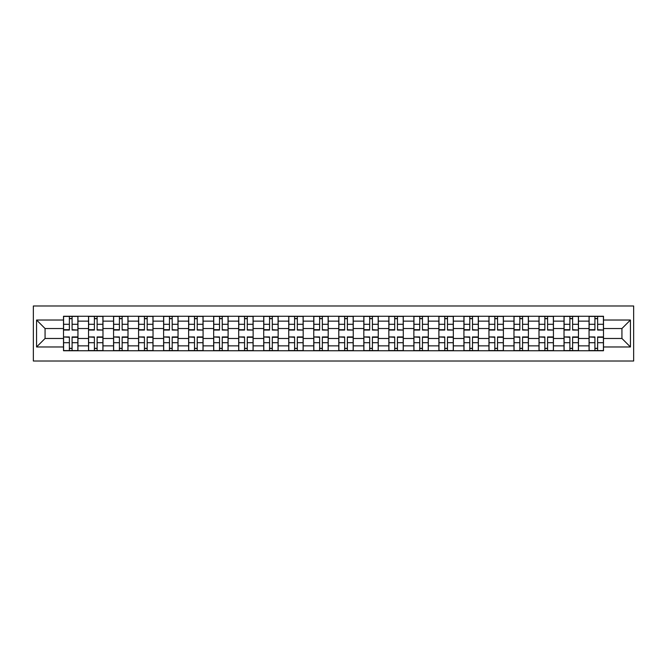 <?xml version="1.0" encoding="UTF-8"?>
<svg xmlns="http://www.w3.org/2000/svg" width="667" height="667" viewBox="0 0 667 667"><rect width="100%" height="100%" fill="white"/><g stroke="black" fill="none" stroke-linecap="round" stroke-linejoin="round"><path stroke-width="1" d="M33.35 361.014L633.65 361.014L633.65 305.986L33.35 305.986L33.35 361.014M88.536 350.742L88.536 321.144L77.947 321.144L77.947 350.742M77.947 321.144L77.947 316.258M88.536 321.144L88.536 316.258M102.976 316.258L102.976 350.742M113.565 350.742L113.565 316.258M127.997 316.258L127.997 350.742M138.586 350.742L138.586 316.258M153.026 316.258L153.026 350.742M163.615 350.742L163.615 316.258M178.047 316.258L178.047 350.742M188.636 350.742L188.636 316.258M203.076 316.258L203.076 350.742M213.665 350.742L213.665 316.258M228.106 316.258L228.106 350.742M238.694 350.742L238.694 316.258M253.127 316.258L253.127 350.742M263.715 350.742L263.715 316.258M278.156 316.258L278.156 350.742M288.744 350.742L288.744 316.258M303.177 316.258L303.177 350.742M313.765 350.742L313.765 316.258M328.206 316.258L328.206 350.742M338.794 350.742L338.794 316.258M353.235 316.258L353.235 350.742M363.823 350.742L363.823 316.258M378.256 316.258L378.256 350.742M388.844 350.742L388.844 316.258M403.285 316.258L403.285 350.742M413.873 350.742L413.873 316.258M428.306 316.258L428.306 350.742M438.894 350.742L438.894 316.258M453.335 316.258L453.335 350.742M463.924 350.742L463.924 316.258M478.364 316.258L478.364 350.742M488.953 350.742L488.953 316.258M503.385 316.258L503.385 350.742M513.974 350.742L513.974 316.258M528.414 316.258L528.414 350.742M539.003 350.742L539.003 316.258M553.435 316.258L553.435 350.742M564.024 350.742L564.024 316.258M578.464 316.258L578.464 350.742M589.053 350.742L589.053 316.258M589.053 338.469L578.464 338.469M564.024 338.469L553.435 338.469M539.003 338.469L528.414 338.469M513.974 338.469L503.385 338.469M488.953 338.469L478.364 338.469M463.924 338.469L453.335 338.469M438.894 338.469L428.306 338.469M413.873 338.469L403.285 338.469M388.844 338.469L378.256 338.469M363.823 338.469L353.235 338.469M338.794 338.469L328.206 338.469M313.765 338.469L303.177 338.469M288.744 338.469L278.156 338.469M263.715 338.469L253.127 338.469M238.694 338.469L228.106 338.469M213.665 338.469L203.076 338.469M188.636 338.469L178.047 338.469M163.615 338.469L153.026 338.469M138.586 338.469L127.997 338.469M113.565 338.469L102.976 338.469M88.536 338.469L77.947 338.469M589.053 328.531L578.464 328.531M564.024 328.531L553.435 328.531M539.003 328.531L528.414 328.531M513.974 328.531L503.385 328.531M488.953 328.531L478.364 328.531M463.924 328.531L453.335 328.531M438.894 328.531L428.306 328.531M413.873 328.531L403.285 328.531M388.844 328.531L378.256 328.531M363.823 328.531L353.235 328.531M338.794 328.531L328.206 328.531M313.765 328.531L303.177 328.531M288.744 328.531L278.156 328.531M263.715 328.531L253.127 328.531M238.694 328.531L228.106 328.531M213.665 328.531L203.076 328.531M188.636 328.531L178.047 328.531M163.615 328.531L153.026 328.531M138.586 328.531L127.997 328.531M113.565 328.531L102.976 328.531M88.536 328.531L77.947 328.531M45.064 338.469L63.507 338.469L63.507 328.531L45.064 328.531L45.064 338.469L36.56 346.973L36.56 320.027L63.507 320.027L63.507 328.531M603.493 328.531L603.493 338.469L621.936 338.469L621.936 328.531L603.493 328.531L603.493 316.258L63.507 316.258L63.507 320.027M603.493 320.027L630.44 320.027L630.44 346.973L603.493 346.973L603.493 338.469M63.507 338.469L63.507 350.742L603.493 350.742L603.493 346.973M63.507 346.973L36.56 346.973M72.094 348.341L69.368 348.341M69.368 318.659L72.094 318.659M97.115 348.341L94.389 348.341M94.389 318.659L97.115 318.659M122.144 348.341L119.418 348.341M119.418 318.659L122.144 318.659M147.174 348.341L144.439 348.341M144.439 318.659L147.174 318.659M172.194 348.341L169.468 348.341M169.468 318.659L172.194 318.659M197.224 348.341L194.497 348.341M194.497 318.659L197.224 318.659M222.244 348.341L219.518 348.341M219.518 318.659L222.244 318.659M247.274 348.341L244.547 348.341M244.547 318.659L247.274 318.659M272.303 348.341L269.568 348.341M269.568 318.659L272.303 318.659M297.324 348.341L294.597 348.341M294.597 318.659L297.324 318.659M322.353 348.341L319.626 348.341M319.626 318.659L322.353 318.659M347.374 348.341L344.647 348.341M344.647 318.659L347.374 318.659M372.403 348.341L369.676 348.341M369.676 318.659L372.403 318.659M397.432 348.341L394.697 348.341M394.697 318.659L397.432 318.659M422.453 348.341L419.726 348.341M419.726 318.659L422.453 318.659M447.482 348.341L444.756 348.341M444.756 318.659L447.482 318.659M472.503 348.341L469.776 348.341M469.776 318.659L472.503 318.659M497.532 348.341L494.806 348.341M494.806 318.659L497.532 318.659M522.561 348.341L519.826 348.341M519.826 318.659L522.561 318.659M547.582 348.341L544.856 348.341M544.856 318.659L547.582 318.659M572.611 348.341L569.885 348.341M569.885 318.659L572.611 318.659M597.632 348.341L594.906 348.341M594.906 318.659L597.632 318.659M36.56 320.027L45.064 328.531M621.936 338.469L630.44 346.973M621.936 328.531L630.44 320.027M72.094 329.715L77.864 330.048L72.094 330.048L72.094 316.416L77.864 316.416L63.59 316.416L69.368 316.416L69.368 330.048L63.59 330.048L63.59 316.416M77.864 329.715L77.864 316.416M69.368 318.501L72.094 318.501M69.368 337.285L63.59 336.952L69.368 336.952L69.368 350.584L63.59 350.584L77.864 350.584L72.094 350.584L72.094 336.952L77.864 336.952L77.864 350.584M63.59 337.285L63.59 350.584M72.094 348.499L69.368 348.499M97.115 329.715L102.893 330.048L97.115 330.048L97.115 316.416L102.893 316.416L88.619 316.416L94.389 316.416L94.389 330.048L88.619 330.048L88.619 316.416M102.893 329.715L102.893 316.416M94.389 318.501L97.115 318.501M122.144 329.715L127.922 330.048L122.144 330.048L122.144 316.416L127.922 316.416L113.64 316.416L119.418 316.416L119.418 330.048L113.64 330.048L113.64 316.416M127.922 329.715L127.922 316.416M119.418 318.501L122.144 318.501M94.389 337.285L88.619 336.952L94.389 336.952L94.389 350.584L88.619 350.584L102.893 350.584L97.115 350.584L97.115 336.952L102.893 336.952L102.893 350.584M88.619 337.285L88.619 350.584M97.115 348.499L94.389 348.499M119.418 337.285L113.64 336.952L119.418 336.952L119.418 350.584L113.64 350.584L127.922 350.584L122.144 350.584L122.144 336.952L127.922 336.952L127.922 350.584M113.64 337.285L113.64 350.584M122.144 348.499L119.418 348.499M147.174 329.715L152.943 330.048L147.174 330.048L147.174 316.416L152.943 316.416L138.669 316.416L144.439 316.416L144.439 330.048L138.669 330.048L138.669 316.416M152.943 329.715L152.943 316.416M144.439 318.501L147.174 318.501M172.194 329.715L177.972 330.048L172.194 330.048L172.194 316.416L177.972 316.416L163.69 316.416L169.468 316.416L169.468 330.048L163.69 330.048L163.69 316.416M177.972 329.715L177.972 316.416M169.468 318.501L172.194 318.501M197.224 329.715L202.993 330.048L197.224 330.048L197.224 316.416L202.993 316.416L188.719 316.416L194.497 316.416L194.497 330.048L188.719 330.048L188.719 316.416M202.993 329.715L202.993 316.416M194.497 318.501L197.224 318.501M144.439 337.285L138.669 336.952L144.439 336.952L144.439 350.584L138.669 350.584L152.943 350.584L147.174 350.584L147.174 336.952L152.943 336.952L152.943 350.584M138.669 337.285L138.669 350.584M147.174 348.499L144.439 348.499M169.468 337.285L163.69 336.952L169.468 336.952L169.468 350.584L163.69 350.584L177.972 350.584L172.194 350.584L172.194 336.952L177.972 336.952L177.972 350.584M163.69 337.285L163.69 350.584M172.194 348.499L169.468 348.499M194.497 337.285L188.719 336.952L194.497 336.952L194.497 350.584L188.719 350.584L202.993 350.584L197.224 350.584L197.224 336.952L202.993 336.952L202.993 350.584M188.719 337.285L188.719 350.584M197.224 348.499L194.497 348.499M222.244 329.715L228.022 330.048L222.244 330.048L222.244 316.416L228.022 316.416L213.748 316.416L219.518 316.416L219.518 330.048L213.748 330.048L213.748 316.416M228.022 329.715L228.022 316.416M219.518 318.501L222.244 318.501M219.518 337.285L213.748 336.952L219.518 336.952L219.518 350.584L213.748 350.584L228.022 350.584L222.244 350.584L222.244 336.952L228.022 336.952L228.022 350.584M213.748 337.285L213.748 350.584M222.244 348.499L219.518 348.499M247.274 329.715L253.051 330.048L247.274 330.048L247.274 316.416L253.051 316.416L238.769 316.416L244.547 316.416L244.547 330.048L238.769 330.048L238.769 316.416M253.051 329.715L253.051 316.416M244.547 318.501L247.274 318.501M244.547 337.285L238.769 336.952L244.547 336.952L244.547 350.584L238.769 350.584L253.051 350.584L247.274 350.584L247.274 336.952L253.051 336.952L253.051 350.584M238.769 337.285L238.769 350.584M247.274 348.499L244.547 348.499M272.303 329.715L278.072 330.048L272.303 330.048L272.303 316.416L278.072 316.416L263.798 316.416L269.568 316.416L269.568 330.048L263.798 330.048L263.798 316.416M278.072 329.715L278.072 316.416M269.568 318.501L272.303 318.501M269.568 337.285L263.798 336.952L269.568 336.952L269.568 350.584L263.798 350.584L278.072 350.584L272.303 350.584L272.303 336.952L278.072 336.952L278.072 350.584M263.798 337.285L263.798 350.584M272.303 348.499L269.568 348.499M297.324 329.715L303.101 330.048L297.324 330.048L297.324 316.416L303.101 316.416L288.819 316.416L294.597 316.416L294.597 330.048L288.819 330.048L288.819 316.416M303.101 329.715L303.101 316.416M294.597 318.501L297.324 318.501M294.597 337.285L288.819 336.952L294.597 336.952L294.597 350.584L288.819 350.584L303.101 350.584L297.324 350.584L297.324 336.952L303.101 336.952L303.101 350.584M288.819 337.285L288.819 350.584M297.324 348.499L294.597 348.499M322.353 329.715L328.122 330.048L322.353 330.048L322.353 316.416L328.122 316.416L313.849 316.416L319.626 316.416L319.626 330.048L313.849 330.048L313.849 316.416M328.122 329.715L328.122 316.416M319.626 318.501L322.353 318.501M319.626 337.285L313.849 336.952L319.626 336.952L319.626 350.584L313.849 350.584L328.122 350.584L322.353 350.584L322.353 336.952L328.122 336.952L328.122 350.584M313.849 337.285L313.849 350.584M322.353 348.499L319.626 348.499M347.374 329.715L353.151 330.048L347.374 330.048L347.374 316.416L353.151 316.416L338.878 316.416L344.647 316.416L344.647 330.048L338.878 330.048L338.878 316.416M353.151 329.715L353.151 316.416M344.647 318.501L347.374 318.501M344.647 337.285L338.878 336.952L344.647 336.952L344.647 350.584L338.878 350.584L353.151 350.584L347.374 350.584L347.374 336.952L353.151 336.952L353.151 350.584M338.878 337.285L338.878 350.584M347.374 348.499L344.647 348.499M372.403 329.715L378.181 330.048L372.403 330.048L372.403 316.416L378.181 316.416L363.899 316.416L369.676 316.416L369.676 330.048L363.899 330.048L363.899 316.416M378.181 329.715L378.181 316.416M369.676 318.501L372.403 318.501M369.676 337.285L363.899 336.952L369.676 336.952L369.676 350.584L363.899 350.584L378.181 350.584L372.403 350.584L372.403 336.952L378.181 336.952L378.181 350.584M363.899 337.285L363.899 350.584M372.403 348.499L369.676 348.499M397.432 329.715L403.202 330.048L397.432 330.048L397.432 316.416L403.202 316.416L388.928 316.416L394.697 316.416L394.697 330.048L388.928 330.048L388.928 316.416M403.202 329.715L403.202 316.416M394.697 318.501L397.432 318.501M394.697 337.285L388.928 336.952L394.697 336.952L394.697 350.584L388.928 350.584L403.202 350.584L397.432 350.584L397.432 336.952L403.202 336.952L403.202 350.584M388.928 337.285L388.928 350.584M397.432 348.499L394.697 348.499M422.453 329.715L428.231 330.048L422.453 330.048L422.453 316.416L428.231 316.416L413.949 316.416L419.726 316.416L419.726 330.048L413.949 330.048L413.949 316.416M428.231 329.715L428.231 316.416M419.726 318.501L422.453 318.501M419.726 337.285L413.949 336.952L419.726 336.952L419.726 350.584L413.949 350.584L428.231 350.584L422.453 350.584L422.453 336.952L428.231 336.952L428.231 350.584M413.949 337.285L413.949 350.584M422.453 348.499L419.726 348.499M447.482 329.715L453.252 330.048L447.482 330.048L447.482 316.416L453.252 316.416L438.978 316.416L444.756 316.416L444.756 330.048L438.978 330.048L438.978 316.416M453.252 329.715L453.252 316.416M444.756 318.501L447.482 318.501M444.756 337.285L438.978 336.952L444.756 336.952L444.756 350.584L438.978 350.584L453.252 350.584L447.482 350.584L447.482 336.952L453.252 336.952L453.252 350.584M438.978 337.285L438.978 350.584M447.482 348.499L444.756 348.499M472.503 329.715L478.281 330.048L472.503 330.048L472.503 316.416L478.281 316.416L464.007 316.416L469.776 316.416L469.776 330.048L464.007 330.048L464.007 316.416M478.281 329.715L478.281 316.416M469.776 318.501L472.503 318.501M469.776 337.285L464.007 336.952L469.776 336.952L469.776 350.584L464.007 350.584L478.281 350.584L472.503 350.584L472.503 336.952L478.281 336.952L478.281 350.584M464.007 337.285L464.007 350.584M472.503 348.499L469.776 348.499M497.532 329.715L503.31 330.048L497.532 330.048L497.532 316.416L503.31 316.416L489.028 316.416L494.806 316.416L494.806 330.048L489.028 330.048L489.028 316.416M503.31 329.715L503.31 316.416M494.806 318.501L497.532 318.501M494.806 337.285L489.028 336.952L494.806 336.952L494.806 350.584L489.028 350.584L503.31 350.584L497.532 350.584L497.532 336.952L503.31 336.952L503.31 350.584M489.028 337.285L489.028 350.584M497.532 348.499L494.806 348.499M522.561 329.715L528.331 330.048L522.561 330.048L522.561 316.416L528.331 316.416L514.057 316.416L519.826 316.416L519.826 330.048L514.057 330.048L514.057 316.416M528.331 329.715L528.331 316.416M519.826 318.501L522.561 318.501M519.826 337.285L514.057 336.952L519.826 336.952L519.826 350.584L514.057 350.584L528.331 350.584L522.561 350.584L522.561 336.952L528.331 336.952L528.331 350.584M514.057 337.285L514.057 350.584M522.561 348.499L519.826 348.499M547.582 329.715L553.36 330.048L547.582 330.048L547.582 316.416L553.36 316.416L539.078 316.416L544.856 316.416L544.856 330.048L539.078 330.048L539.078 316.416M553.36 329.715L553.36 316.416M544.856 318.501L547.582 318.501M544.856 337.285L539.078 336.952L544.856 336.952L544.856 350.584L539.078 350.584L553.36 350.584L547.582 350.584L547.582 336.952L553.36 336.952L553.36 350.584M539.078 337.285L539.078 350.584M547.582 348.499L544.856 348.499M572.611 329.715L578.381 330.048L572.611 330.048L572.611 316.416L578.381 316.416L564.107 316.416L569.885 316.416L569.885 330.048L564.107 330.048L564.107 316.416M578.381 329.715L578.381 316.416M569.885 318.501L572.611 318.501M569.885 337.285L564.107 336.952L569.885 336.952L569.885 350.584L564.107 350.584L578.381 350.584L572.611 350.584L572.611 336.952L578.381 336.952L578.381 350.584M564.107 337.285L564.107 350.584M572.611 348.499L569.885 348.499M597.632 329.715L603.41 330.048L597.632 330.048L597.632 316.416L603.41 316.416L589.136 316.416L594.906 316.416L594.906 330.048L589.136 330.048L589.136 316.416M603.41 329.715L603.41 316.416M594.906 318.501L597.632 318.501M594.906 337.285L589.136 336.952L594.906 336.952L594.906 350.584L589.136 350.584L603.41 350.584L597.632 350.584L597.632 336.952L603.41 336.952L603.41 350.584M589.136 337.285L589.136 350.584M597.632 348.499L594.906 348.499M564.024 321.144L553.435 321.144M539.003 321.144L528.414 321.144M513.974 321.144L503.385 321.144M488.953 321.144L478.364 321.144M463.924 321.144L453.335 321.144M438.894 321.144L428.306 321.144M413.873 321.144L403.285 321.144M388.844 321.144L378.256 321.144M363.823 321.144L353.235 321.144M338.794 321.144L328.206 321.144M313.765 321.144L303.177 321.144M288.744 321.144L278.156 321.144M263.715 321.144L253.127 321.144M238.694 321.144L228.106 321.144M213.665 321.144L203.076 321.144M188.636 321.144L178.047 321.144M163.615 321.144L153.026 321.144M138.586 321.144L127.997 321.144M113.565 321.144L102.976 321.144M589.053 321.144L578.464 321.144M564.024 345.856L553.435 345.856M539.003 345.856L528.414 345.856M513.974 345.856L503.385 345.856M488.953 345.856L478.364 345.856M463.924 345.856L453.335 345.856M438.894 345.856L428.306 345.856M413.873 345.856L403.285 345.856M388.844 345.856L378.256 345.856M363.823 345.856L353.235 345.856M338.794 345.856L328.206 345.856M313.765 345.856L303.177 345.856M288.744 345.856L278.156 345.856M263.715 345.856L253.127 345.856M238.694 345.856L228.106 345.856M213.665 345.856L203.076 345.856M188.636 345.856L178.047 345.856M163.615 345.856L153.026 345.856M138.586 345.856L127.997 345.856M113.565 345.856L102.976 345.856M88.536 345.856L77.947 345.856M589.053 345.856L578.464 345.856M72.094 324.295L77.864 324.295M63.59 329.715L69.368 329.715M63.59 324.295L69.368 324.295M69.368 342.705L63.59 342.705M77.864 337.285L72.094 337.285M77.864 342.705L72.094 342.705M97.115 324.295L102.893 324.295M88.619 329.715L94.389 329.715M88.619 324.295L94.389 324.295M122.144 324.295L127.922 324.295M113.64 329.715L119.418 329.715M113.64 324.295L119.418 324.295M94.389 342.705L88.619 342.705M102.893 337.285L97.115 337.285M102.893 342.705L97.115 342.705M119.418 342.705L113.64 342.705M127.922 337.285L122.144 337.285M127.922 342.705L122.144 342.705M147.174 324.295L152.943 324.295M138.669 329.715L144.439 329.715M138.669 324.295L144.439 324.295M172.194 324.295L177.972 324.295M163.69 329.715L169.468 329.715M163.69 324.295L169.468 324.295M197.224 324.295L202.993 324.295M188.719 329.715L194.497 329.715M188.719 324.295L194.497 324.295M144.439 342.705L138.669 342.705M152.943 337.285L147.174 337.285M152.943 342.705L147.174 342.705M169.468 342.705L163.69 342.705M177.972 337.285L172.194 337.285M177.972 342.705L172.194 342.705M194.497 342.705L188.719 342.705M202.993 337.285L197.224 337.285M202.993 342.705L197.224 342.705M222.244 324.295L228.022 324.295M213.748 329.715L219.518 329.715M213.748 324.295L219.518 324.295M219.518 342.705L213.748 342.705M228.022 337.285L222.244 337.285M228.022 342.705L222.244 342.705M247.274 324.295L253.051 324.295M238.769 329.715L244.547 329.715M238.769 324.295L244.547 324.295M244.547 342.705L238.769 342.705M253.051 337.285L247.274 337.285M253.051 342.705L247.274 342.705M272.303 324.295L278.072 324.295M263.798 329.715L269.568 329.715M263.798 324.295L269.568 324.295M269.568 342.705L263.798 342.705M278.072 337.285L272.303 337.285M278.072 342.705L272.303 342.705M297.324 324.295L303.101 324.295M288.819 329.715L294.597 329.715M288.819 324.295L294.597 324.295M294.597 342.705L288.819 342.705M303.101 337.285L297.324 337.285M303.101 342.705L297.324 342.705M322.353 324.295L328.122 324.295M313.849 329.715L319.626 329.715M313.849 324.295L319.626 324.295M319.626 342.705L313.849 342.705M328.122 337.285L322.353 337.285M328.122 342.705L322.353 342.705M347.374 324.295L353.151 324.295M338.878 329.715L344.647 329.715M338.878 324.295L344.647 324.295M344.647 342.705L338.878 342.705M353.151 337.285L347.374 337.285M353.151 342.705L347.374 342.705M372.403 324.295L378.181 324.295M363.899 329.715L369.676 329.715M363.899 324.295L369.676 324.295M369.676 342.705L363.899 342.705M378.181 337.285L372.403 337.285M378.181 342.705L372.403 342.705M397.432 324.295L403.202 324.295M388.928 329.715L394.697 329.715M388.928 324.295L394.697 324.295M394.697 342.705L388.928 342.705M403.202 337.285L397.432 337.285M403.202 342.705L397.432 342.705M422.453 324.295L428.231 324.295M413.949 329.715L419.726 329.715M413.949 324.295L419.726 324.295M419.726 342.705L413.949 342.705M428.231 337.285L422.453 337.285M428.231 342.705L422.453 342.705M447.482 324.295L453.252 324.295M438.978 329.715L444.756 329.715M438.978 324.295L444.756 324.295M444.756 342.705L438.978 342.705M453.252 337.285L447.482 337.285M453.252 342.705L447.482 342.705M472.503 324.295L478.281 324.295M464.007 329.715L469.776 329.715M464.007 324.295L469.776 324.295M469.776 342.705L464.007 342.705M478.281 337.285L472.503 337.285M478.281 342.705L472.503 342.705M497.532 324.295L503.31 324.295M489.028 329.715L494.806 329.715M489.028 324.295L494.806 324.295M494.806 342.705L489.028 342.705M503.31 337.285L497.532 337.285M503.31 342.705L497.532 342.705M522.561 324.295L528.331 324.295M514.057 329.715L519.826 329.715M514.057 324.295L519.826 324.295M519.826 342.705L514.057 342.705M528.331 337.285L522.561 337.285M528.331 342.705L522.561 342.705M547.582 324.295L553.36 324.295M539.078 329.715L544.856 329.715M539.078 324.295L544.856 324.295M544.856 342.705L539.078 342.705M553.36 337.285L547.582 337.285M553.36 342.705L547.582 342.705M572.611 324.295L578.381 324.295M564.107 329.715L569.885 329.715M564.107 324.295L569.885 324.295M569.885 342.705L564.107 342.705M578.381 337.285L572.611 337.285M578.381 342.705L572.611 342.705M597.632 324.295L603.41 324.295M589.136 329.715L594.906 329.715M589.136 324.295L594.906 324.295M594.906 342.705L589.136 342.705M603.41 337.285L597.632 337.285M603.41 342.705L597.632 342.705"/></g></svg>
